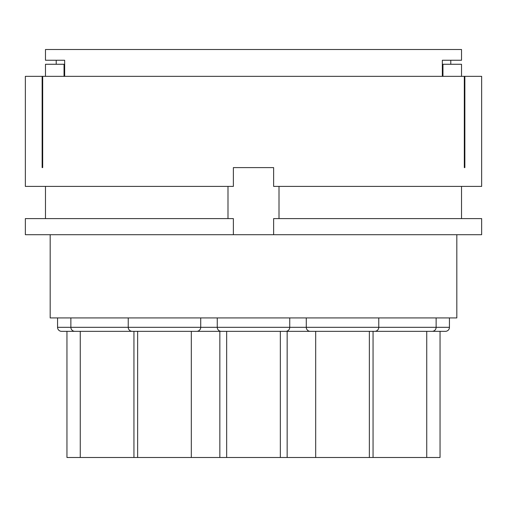 <?xml version="1.0" encoding="UTF-8"?>
<svg xmlns="http://www.w3.org/2000/svg" width="507" height="507" viewBox="0 0 507 507"><rect width="100%" height="100%" fill="white"/><g stroke="black" fill="none" stroke-linecap="round" stroke-linejoin="round"><path stroke-width="0.76" d="M279.002 186.399L279.002 218.606M227.998 186.399L227.998 218.606L227.998 186.399M64.655 76.348L64.655 60.244L45.478 60.244L45.478 49.509L461.522 49.509L461.522 60.244L442.345 60.244L442.345 76.348M42.683 76.348L481.65 76.348L481.65 186.399L273.628 186.399L273.628 167.608L233.372 167.608L233.372 186.399L25.35 186.399L25.35 76.348L42.683 76.348L42.683 167.608L42.138 167.608L42.138 76.348M464.317 76.348L464.317 167.608L464.862 167.608L464.862 76.348M287.152 331.337L287.152 457.491L66.956 457.491L66.956 331.337M286.48 331.337L285.707 331.337A4.024 4.024 0 0 0 289.738 327.313L57.557 327.313L57.557 317.921M456.82 234.709L456.82 317.921L50.18 317.921L50.18 234.709M233.372 234.709L25.35 234.709L25.35 218.606L233.372 218.606L233.372 234.709L481.65 234.709L481.65 218.606L273.628 218.606L273.628 234.709M285.707 331.337L220.52 331.337M70.866 317.921L70.866 327.313A4.024 4.024 0 0 0 74.89 331.337L134.609 331.337M372.392 331.337L432.11 331.337A4.024 4.024 0 0 0 436.134 327.313L289.738 327.313L289.738 317.921M373.057 331.337L373.057 457.491L287.152 457.491M79.586 331.337L61.588 331.337A4.024 4.024 0 0 1 57.557 327.313M42.138 167.608L42.683 167.608M80.258 331.337L80.258 457.491M133.943 457.491L133.943 331.337M64.04 76.348L64.04 64.269L64.611 64.269L64.611 76.348M45.478 76.348L45.478 64.269L64.04 64.269M225.216 331.337L191.988 331.337M219.848 457.491L219.848 331.337M128.239 317.921L128.239 327.313A4.024 4.024 0 0 0 132.27 331.337L196.684 331.337A4.024 4.024 0 0 0 200.715 327.313L200.715 317.921M191.316 457.491L191.316 331.337M137.638 331.337L137.638 457.491M217.262 317.921L217.262 327.313A4.024 4.024 0 0 0 221.293 331.337M225.989 331.337L281.011 331.337M280.339 457.491L280.339 331.337M226.661 331.337L226.661 457.491M315.012 331.337L281.784 331.337M306.285 317.921L306.285 327.313A4.024 4.024 0 0 0 310.316 331.337L374.73 331.337A4.024 4.024 0 0 0 378.761 327.313L378.761 317.921M369.362 457.491L369.362 331.337M315.684 331.337L315.684 457.491M436.134 317.921L436.134 327.313L449.443 327.313A4.024 4.024 0 0 1 445.412 331.337L427.414 331.337M440.044 331.337L440.044 457.491L373.057 457.491M426.742 457.491L426.742 331.337M464.317 167.608L464.862 167.608M449.443 317.921L449.443 327.313M442.345 64.269L442.389 76.348M442.389 64.269L461.522 64.269L461.522 76.348M442.96 76.348L442.96 64.269M45.478 186.399L45.478 218.606M461.522 186.399L461.522 218.606M56.22 60.244L56.22 64.269M450.78 60.244L450.78 64.269"/></g></svg>
